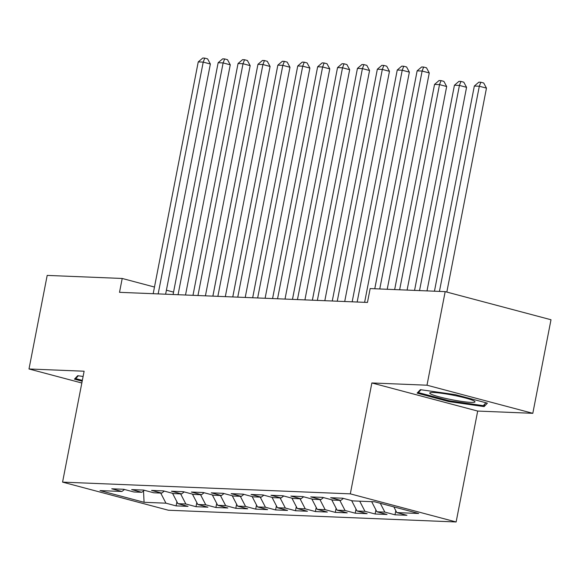 <?xml version="1.0" encoding="UTF-8"?>
<svg xmlns="http://www.w3.org/2000/svg" width="580" height="580" viewBox="0 0 580 580"><rect width="100%" height="100%" fill="white"/><g stroke="black" fill="none" stroke-linecap="round" stroke-linejoin="round"><path stroke-width="0.87" d="M532.81 413.315L426.989 385.207L371.867 382.959L477.688 411.068L532.81 413.315L551 319.747L445.179 291.638L370.156 288.579L367.459 302.441L119.516 292.327L122.206 278.465L47.19 275.406L29 368.974L81.831 383.01M477.688 411.068L456.134 521.964L168.388 510.233L62.567 482.118L350.313 493.855L456.134 521.964M143.528 490.977L144.065 502.295L165.952 503.186L176.11 505.883L188.05 506.369L177.893 503.672L185.854 503.998L196.011 506.695L207.944 507.181L197.794 504.484L205.755 504.81L215.905 507.507L227.846 507.993L217.696 505.296L225.656 505.622L235.806 508.319L247.747 508.805L237.597 506.108L245.55 506.434L255.707 509.131L267.648 509.617L257.491 506.92L265.452 507.246L275.609 509.943L287.542 510.429L277.392 507.732L285.353 508.051L295.503 510.748L307.443 511.241L297.293 508.544L305.254 508.863L315.404 511.56L327.345 512.053L317.195 509.356L325.148 509.675L335.305 512.372L347.246 512.858L337.089 510.161L345.049 510.487L355.207 513.184L367.147 513.67L356.99 510.973L364.95 511.299L375.101 513.996L387.041 514.482L376.891 511.785L384.852 512.111L395.002 514.808L406.942 515.294L396.792 512.597L393.834 506.891M144.065 502.295L100.021 490.593L121.909 491.485L124.511 489.491M396.792 512.597L418.68 513.488L374.637 501.787L352.742 500.895L342.591 498.198L330.651 497.712L340.808 500.409L332.848 500.083L322.69 497.386L310.75 496.9L320.907 499.598L312.946 499.278L302.796 496.574L290.856 496.088L301.005 498.786L293.045 498.466L282.895 495.769L270.954 495.276L281.104 497.974L273.144 497.654L262.994 494.958L251.053 494.464L261.21 497.169L253.25 496.842L243.093 494.146L231.152 493.66L241.309 496.357L233.349 496.03L223.191 493.334L211.258 492.848L221.408 495.545L213.447 495.218L203.297 492.522L191.356 492.036L201.506 494.733L193.546 494.407L183.396 491.709L171.455 491.224L181.612 493.921L173.652 493.595L163.495 490.897L151.554 490.412L161.711 493.109L153.751 492.783L143.594 490.086L131.66 489.6L141.81 492.297L133.85 491.971L123.7 489.274L111.759 488.788L121.909 491.485M384.852 512.111L380.284 503.295M376.891 511.785L371.657 501.671M364.95 511.299L359.716 501.185M356.99 510.973L351.625 500.598M340.808 500.409L343.411 498.416M345.049 510.487L339.815 500.373M337.089 510.161L331.724 499.786M320.907 499.598L323.51 497.604M325.148 509.675L319.913 499.561M317.195 509.356L311.822 498.974M301.005 498.786L303.608 496.792M305.254 508.863L300.019 498.749M297.293 508.544L291.921 498.162M281.104 497.974L283.707 495.98M285.353 508.051L280.118 497.937M277.392 507.732L272.02 497.35M261.21 497.169L263.813 495.175M265.452 507.246L260.217 497.125M257.491 506.92L252.126 496.545M241.309 496.357L243.912 494.363M245.55 506.434L240.316 496.313M237.597 506.108L232.225 495.733M221.408 495.545L224.011 493.551M225.656 505.622L220.414 495.501M217.696 505.296L212.323 494.921M201.506 494.733L204.109 492.739M205.755 504.81L200.52 494.689M197.794 504.484L192.422 494.109M181.612 493.921L184.215 491.927M185.854 503.998L180.619 493.877M177.893 503.672L172.528 493.297M161.711 493.109L164.314 491.115M165.952 503.186L160.718 493.065M141.81 492.297L144.413 490.303M426.989 385.207L445.179 291.638M62.567 482.118L84.122 371.222L29 368.974M371.867 382.959L350.313 493.855M173.558 292.102L166.402 290.203M154.483 287.042L122.206 278.465M83.1 376.463L77.706 375.695L74.436 379.146L82.179 381.198M417.1 393.117L448.971 401.585L484.111 406.602L487.381 403.151L455.51 394.683L420.37 389.666L417.1 393.117M176.11 505.883L176.907 501.765M196.011 506.695L196.808 502.577M215.905 507.507L216.71 503.389M235.806 508.319L236.604 504.201M255.707 509.131L256.505 505.013M275.609 509.943L276.406 505.825M295.503 510.748L296.308 506.637M315.404 511.56L316.209 507.449M335.305 512.372L336.103 508.261M355.207 513.184L356.004 509.066M375.101 513.996L375.905 509.878M395.002 514.808L395.807 510.69M449.13 400.758L448.971 401.585M484.568 404.26L484.111 406.602M165.626 294.205L210.366 64.01L203.218 62.111L158.166 293.9M198.244 61.908L202.754 58.036L204.747 58.116L203.218 62.111L198.244 61.908L153.185 293.697M204.747 58.116L207.604 58.877L210.366 64.01M255.446 77.104L212.867 296.133M185.52 295.017L230.267 64.822L223.119 62.923L178.06 294.712M218.145 62.72L222.655 58.848L224.649 58.928L223.119 62.923L218.145 62.72L173.087 294.51M224.649 58.928L227.505 59.689L230.267 64.822M205.421 295.829L250.168 65.634L243.02 63.735L197.961 295.524M238.046 63.532L242.556 59.66L244.542 59.74L243.02 63.735L238.046 63.532L192.988 295.321M244.542 59.74L247.406 60.501L250.168 65.634M275.348 77.916L232.768 296.945M295.263 78.713L252.67 297.757M82.338 380.378L75.661 378.602L78.336 375.782M75.85 377.652L75.661 378.602M454.285 395.429A23.069 2.342 -169 0 0 430.172 392.703A23.069 2.342 -169 0 0 450.471 399.453A23.069 2.342 -169 0 0 474.737 401.367A23.069 2.342 -169 0 0 454.285 395.429M485.967 402.774L483.256 405.645L449.21 400.78L418.332 392.58L421.007 389.76M418.513 391.623L418.332 392.58M225.323 296.641L270.07 66.446L262.914 64.547L217.862 296.337M257.94 64.344L262.457 60.472L264.444 60.552L262.914 64.547L257.94 64.344L212.889 296.133M264.444 60.552L267.308 61.313L270.07 66.446M245.224 297.453L289.964 67.258L282.815 65.359L237.764 297.149M277.842 65.156L282.358 61.284L284.345 61.364L282.815 65.359L277.842 65.156L232.783 296.945M284.345 61.364L287.209 62.125L289.964 67.258M315.143 79.54L272.571 298.57M335.066 80.337L292.465 299.382M265.118 298.265L309.865 68.07L302.716 66.171L257.658 297.961M297.743 65.968L302.252 62.096L304.246 62.176L302.716 66.171L297.743 65.968L252.684 297.757M304.246 62.176L307.103 62.937L309.865 68.07M354.96 81.142L312.366 300.193M285.019 299.077L329.766 68.882L322.618 66.983L277.559 298.772M317.644 66.78L322.154 62.901L324.147 62.988L322.618 66.983L317.644 66.78L272.586 298.57M324.147 62.988L327.004 63.742L329.766 68.882M374.839 81.976L332.267 301.005L377.341 69.216L382.314 69.419L337.255 301.208M304.921 299.889L349.668 69.694L342.512 67.795L297.46 299.584M337.538 67.592L342.055 63.713L344.041 63.8L342.512 67.795L337.538 67.592L292.487 299.382M344.041 63.8L346.905 64.554L349.668 69.694M394.755 82.788L352.169 301.817L397.242 70.028L402.215 70.231L357.157 302.02M324.822 300.701L369.562 70.506L362.413 68.607L317.361 300.396M357.439 68.404L361.956 64.525L363.943 64.612L362.413 68.607L357.439 68.404L312.388 300.193M363.943 64.612L366.806 65.366L369.562 70.506M414.642 83.6L374.76 288.767M377.341 69.216L381.85 65.337L383.844 65.417L382.314 69.419L389.463 71.318L344.716 301.513M383.844 65.417L386.7 66.178L389.463 71.318M407.095 290.08L446.665 86.514L439.517 84.615L434.543 84.412L394.661 289.572M399.635 289.775L439.517 84.615L441.047 80.613L443.903 81.374L446.665 86.514M434.543 84.412L439.053 80.533L441.047 80.613M397.242 70.028L401.751 66.149L403.745 66.229L402.215 70.231L409.364 72.13L364.617 302.325M403.745 66.229L406.602 66.99L409.364 72.13M426.996 290.892L466.566 87.319L459.418 85.427L454.437 85.224L414.562 290.384M419.536 290.587L459.418 85.427L460.94 81.425L463.804 82.186L466.566 87.319M454.437 85.224L458.954 81.345L460.94 81.425M387.215 289.275L429.265 72.942L422.117 71.043L379.755 288.97M417.136 70.84L421.653 66.961L423.639 67.041L422.117 71.043L417.136 70.84L374.774 288.767M423.639 67.041L426.503 67.802L429.265 72.942M446.825 292.074L486.468 88.131L479.312 86.231L474.338 86.028L434.456 291.196M439.437 291.399L479.312 86.231L480.842 82.237L483.705 82.998L486.468 88.131M474.338 86.028L478.855 82.157L480.842 82.237"/></g></svg>
